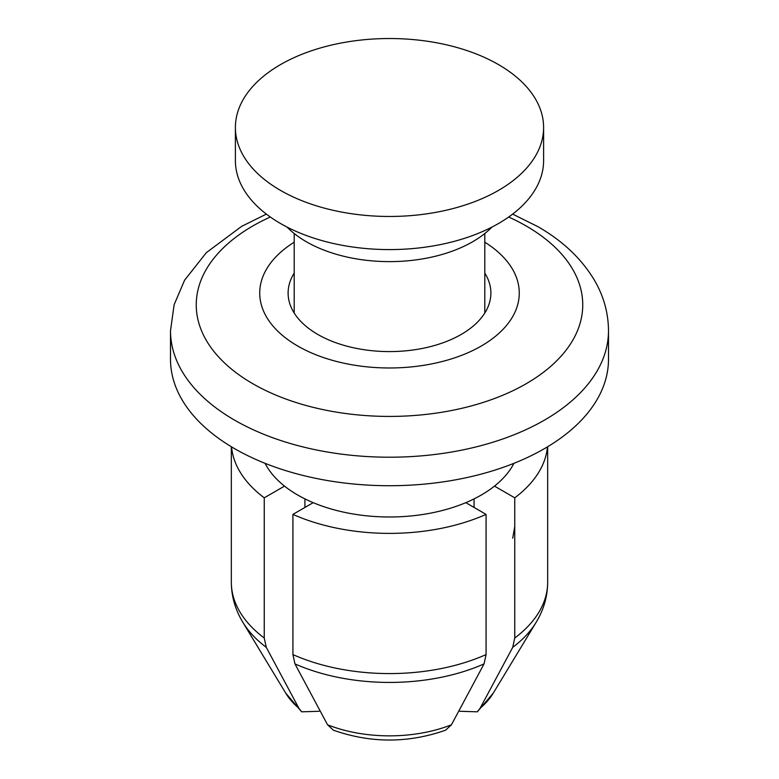 <?xml version="1.0" encoding="UTF-8"?>
<svg xmlns="http://www.w3.org/2000/svg" width="779" height="779" viewBox="0 0 779 779"><rect width="100%" height="100%" fill="white"/><g stroke="black" fill="none" stroke-linecap="round" stroke-linejoin="round"><path stroke-width="1.17" d="M304.92 507.45L304.92 498.891M319.984 710.691L318.962 711.285L301.677 711.821L298.893 708.247L266.282 647.349L264.247 638.02L264.247 497.82L284.52 486.115A129.781 74.93 0 0 0 297.734 495.045A129.781 74.93 0 0 0 313.197 502.669L292.923 514.383A158.166 91.318 180 0 0 486.077 514.383L486.077 654.584L484.041 663.903L451.431 724.801A109.742 63.362 180 0 1 327.57 724.801L294.959 663.903L292.923 654.584L292.923 514.383M459.016 710.691L460.038 711.285L477.323 711.821L480.107 708.247L512.718 647.349L514.753 638.02L514.753 497.82L494.48 486.115A129.781 74.93 0 0 0 513.945 463.32M514.753 526.507L512.718 538.182M512.718 647.349A155.313 89.673 180 0 0 536.118 622.353L493.097 693.407A109.742 63.362 180 0 1 480.107 708.247M264.247 497.82A158.166 91.318 180 0 1 231.548 446.864M451.431 724.801L445.617 730.176C408.206 743.312 370.794 743.312 333.373 730.186L327.57 724.801M484.801 242.201A129.781 74.93 180 0 1 479.445 347.064A129.781 74.93 180 0 1 297.734 346.032A129.781 74.93 180 0 1 294.199 242.201M294.199 273.088A101.387 58.532 0 0 0 288.113 293.05A101.387 58.532 0 0 0 317.803 334.444A101.387 58.532 0 0 0 428.304 347.132A101.387 58.532 0 0 0 490.887 293.05A101.387 58.532 0 0 0 484.801 273.088M170.504 330.773A218.996 126.441 180 0 0 234.645 420.173A218.996 126.441 180 0 0 473.311 447.584A218.996 126.441 180 0 0 608.496 330.773L608.496 359.285A218.996 126.441 180 0 1 473.311 476.096A218.996 126.441 180 0 1 234.645 448.685A218.996 126.441 180 0 1 170.504 359.285L170.504 330.773L174.126 304.725L184.594 280.187L206.377 252.62L241.694 226.319L266.36 214.108M298.893 708.247A109.742 63.362 180 0 1 285.903 693.407L242.882 622.353C235.268 609.772 231.421 596.402 231.334 582.244L231.334 446.737M486.077 514.383L465.803 502.669A129.781 74.93 0 0 0 494.48 486.115M547.452 446.864A158.166 91.318 180 0 1 514.753 497.82M313.197 502.669A129.781 74.93 0 0 0 465.803 502.669M265.055 463.32A129.781 74.93 0 0 0 284.52 486.115M474.08 498.891L474.08 507.45M508.677 217.02A193.25 111.572 180 0 1 526.146 225.959A193.25 111.572 180 0 1 526.146 383.745A193.25 111.572 180 0 1 252.854 383.745A193.25 111.572 180 0 1 270.323 217.02M491.938 227.088A117.61 67.9 180 0 1 306.332 241.733A117.61 67.9 180 0 1 287.062 227.088M543.606 127.493L543.606 160.61A154.106 88.972 180 0 1 448.48 242.814A154.106 88.972 180 0 1 280.528 223.524A154.106 88.972 180 0 1 235.394 160.61L235.394 127.493A154.106 88.972 180 0 1 330.52 45.299A154.106 88.972 180 0 1 498.472 64.579A154.106 88.972 180 0 1 543.606 127.493A154.106 88.972 180 0 1 448.48 209.697A154.106 88.972 180 0 1 280.528 190.407A154.106 88.972 180 0 1 235.394 127.493M536.118 622.353C543.732 609.772 547.579 596.402 547.666 582.244A158.166 91.318 180 0 1 514.753 638.02M264.247 638.02A158.166 91.318 180 0 1 231.334 582.264M486.077 654.584A158.166 91.318 180 0 1 292.923 654.584M484.041 663.903A155.313 89.673 180 0 1 294.959 663.903M266.282 647.349A155.313 89.673 180 0 1 242.882 622.353M477.323 711.821L493.243 693.164M301.677 711.821L285.757 693.164M547.666 582.264L547.666 446.737M512.64 214.108L537.637 226.514C562.565 240.75 581.494 258.647 594.406 280.187C603.667 296.049 608.36 312.905 608.496 330.773M466.553 503.107L466.553 502.358M312.447 503.107L312.447 502.358M484.801 313.022L484.801 233.515M294.199 313.022L294.199 233.515"/></g></svg>
